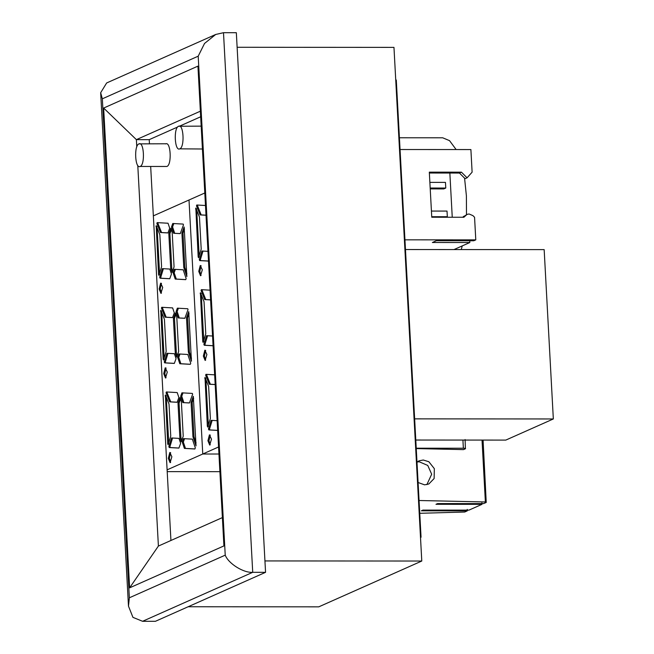 <?xml version="1.0" encoding="UTF-8"?>
<svg xmlns="http://www.w3.org/2000/svg" width="654" height="654" viewBox="0 0 654 654"><rect width="100%" height="100%" fill="white"/><g stroke="black" fill="none" stroke-linecap="round" stroke-linejoin="round"><path stroke-width="0.98" d="M178.55 126.263C173.408 127.914 174.7 151.736 179.768 148.842C184.91 147.191 183.627 123.369 178.55 126.263L201.187 126.14M202.421 148.998L179.768 148.842M138.934 143.88C133.792 145.531 135.084 169.353 140.152 166.459C145.294 164.808 144.011 140.986 138.934 143.88L166.304 143.766M165.683 143.896C170.759 141.011 172.043 164.824 166.901 166.476L140.152 166.459M223.496 32.7L252.722 572.315L142.588 621.292L155.431 621.3L265.557 572.324L252.722 572.315C243.558 573.076 228.442 563.642 225.229 555.156L198.203 56.179L204.53 43.466L215.706 34.466L223.496 32.7L236.339 32.708L265.557 572.324M149.447 143.749L149.226 139.654L177.594 127.04M179.646 126.124L200.68 116.772M149.226 139.654L136.384 139.645L200.377 111.188M136.776 146.913L136.384 139.645L103.651 108.057L197.933 66.128L223.921 545.91L129.631 587.84L103.651 108.057M129.631 587.84L158.399 546.057L222.385 517.6M158.399 546.057L137.781 165.437M170.931 540.482L150.682 166.607M142.588 621.292L132.942 617.36L128.478 606.119L129.361 597.789L225.229 555.156M198.203 56.179L102.335 98.811L100.667 92.729L106.651 82.96L215.706 34.466M237.124 47.276L393.97 47.382L421.781 561.034L318.784 606.838L188.148 606.749M421.781 561.034L264.944 560.936M202.315 269.808L200.263 265.516L198.751 271.394L200.533 275.743L202.315 269.808M201.072 265.688L199.822 271.394L201.064 275.506M211.487 439.145L209.435 434.853L207.923 440.731L209.705 445.08L211.487 439.145M210.245 435.024L208.994 440.731L210.236 444.843M206.901 354.476L204.849 350.184L203.337 356.062L205.119 360.411L206.901 354.476M205.658 350.356L204.408 356.062L205.65 360.174M204.808 192.979L189.006 200.001L202.765 454.007L167.105 469.858M153.355 215.861L189.006 200.001L202.765 454.007L218.943 454.015L202.765 454.007L218.559 446.984M201.203 249.133L199.462 217.063L195.832 208.021L198.17 256.842L198.546 257.782L201.203 249.133M205.479 205.495L196.756 205.004L196.494 205.871L200.124 214.913L206.01 215.24M207.964 251.349L201.955 251.013L199.298 259.663L199.674 260.603L208.495 261.093M210.367 418.47L208.634 386.4L205.004 377.358L207.343 426.179L207.719 427.119L210.367 418.47M214.651 374.832L205.928 374.341L205.667 375.208L209.296 384.25L215.182 384.577M217.136 420.686L211.128 420.35L208.471 428.991L208.847 429.931L217.668 430.43M205.781 333.802L204.048 301.731L200.418 292.69L202.756 341.511L203.132 342.451L205.781 333.802M210.065 290.163L201.342 289.673L201.08 290.539L204.71 299.581L210.596 299.908M212.55 336.017L206.541 335.682L203.885 344.331L204.261 345.263L213.081 345.762M207.612 335.682L204.955 344.331L205.331 345.271L204.261 345.263M205.331 345.271L213.073 345.704M204.955 344.331L203.885 344.331M202.413 289.673L202.151 290.539L201.08 290.539M202.151 290.539L205.781 299.581L204.71 299.581M205.781 299.581L210.596 299.851M203.827 341.511L202.756 341.511M201.228 293.548L200.157 293.548M201.301 294.872L203.762 340.391M212.19 420.35L209.542 428.999L209.918 429.94L208.847 429.931M209.918 429.94L217.659 430.373M209.542 428.999L208.471 428.991M206.999 374.341L206.738 375.208L205.667 375.208M206.738 375.208L210.367 384.25L209.296 384.25M210.367 384.25L215.174 384.519M208.405 426.179L207.343 426.179M205.814 378.216L204.743 378.216M205.887 379.541L208.348 425.059M203.026 251.013L200.369 259.663L200.745 260.603L199.674 260.603M200.745 260.603L208.487 261.036M200.369 259.663L199.298 259.663M197.827 205.004L197.565 205.871L196.494 205.871M197.565 205.871L201.195 214.913L200.124 214.913M201.195 214.913L206.01 215.182M199.241 256.842L198.17 256.842M196.641 208.879L195.571 208.879M196.715 210.204L199.176 255.722M162.707 287.425L160.647 283.133L159.135 289.011L160.917 293.36L162.707 287.425M161.456 283.305L160.205 289.011L161.456 293.123M171.871 456.762L169.819 452.47L168.307 458.348L170.089 462.689L171.871 456.762M170.629 452.642L169.378 458.348L170.62 462.46M167.285 372.093L165.233 367.801L163.721 373.679L165.503 378.028L167.285 372.093M166.042 367.973L164.792 373.679L166.034 377.791M219.899 471.665L167.203 471.624M161.587 266.75L159.846 234.68L156.216 225.638L158.554 274.459L158.93 275.399L161.587 266.75M186.864 276.577L184.15 226.971L181.91 233.086L183.774 267.38L186.864 276.577M157.148 222.622L156.878 223.488L160.508 232.53L167.964 232.947L169.705 228.189L168.037 223.235L157.148 222.622M173.089 272.734L175.223 279.07L185.736 279.659L186.145 278.555L183.194 269.8L174.348 269.301L173.089 272.734L174.16 272.734L176.294 279.07L175.223 279.07M171.471 274.001L169.803 269.047L162.339 268.631L159.682 277.271L160.058 278.212L169.738 278.759L171.471 274.001M170.841 228.254L168.822 233.764L170.702 268.402L172.051 272.416L174.07 266.906L172.19 232.268L170.841 228.254M173.637 233.265L180.267 233.642L183.455 224.911L183.177 224.085L172.762 223.504L171.512 226.93L173.637 233.265L180.283 233.576M170.751 436.087L169.018 404.017L165.388 394.975L167.726 443.796L168.103 444.736L170.751 436.087M196.037 445.914L193.314 396.308L191.082 402.414L192.938 436.717L196.037 445.914M166.312 391.959L166.051 392.817L169.68 401.867L177.136 402.284L178.877 397.526L177.209 392.572L166.312 391.959M182.262 442.071L184.395 448.407L194.908 448.996L195.317 447.892L192.366 439.136L183.521 438.638L182.262 442.071L183.333 442.071L185.466 448.407L184.395 448.407M180.643 443.338L178.975 438.384L171.512 437.967L168.855 446.608L169.231 447.549L178.902 448.096L180.643 443.338M180.013 397.591L177.994 403.101L179.875 437.739L181.223 441.752L183.234 436.243L181.362 401.605L180.013 397.591M182.809 402.602L189.431 402.978L192.628 394.248L192.35 393.422L181.935 392.841L180.676 396.267L182.809 402.602L189.456 402.913M166.173 351.419L164.432 319.348L160.802 310.307L163.14 359.128L163.516 360.068L166.173 351.419M191.45 361.245L188.736 311.639L186.496 317.746L188.36 352.048L191.45 361.245M161.726 307.29L161.464 308.148L165.094 317.198L172.55 317.615L174.291 312.857L172.623 307.903L161.726 307.29M177.675 357.403L179.809 363.738L190.322 364.327L190.731 363.223L187.78 354.468L178.934 353.969L177.675 357.403L178.746 357.403L180.88 363.738L179.809 363.738M176.057 358.67L174.389 353.716L166.925 353.299L164.268 361.94L164.644 362.88L174.316 363.428L176.057 358.67M175.427 312.923L173.408 318.433L175.288 353.07L176.637 357.084L178.656 351.574L176.776 316.937L175.427 312.923M178.223 317.934L184.853 318.31L188.041 309.579L187.763 308.753L177.348 308.173L176.09 311.598L178.223 317.934L184.869 318.245M178.419 308.173L177.16 311.598L176.09 311.598M177.16 311.598L179.294 317.934M175.934 314.443L174.479 318.433L173.408 318.433M174.479 318.433L176.359 353.07L175.288 353.07M176.359 353.07L177.193 355.563M167.996 353.299L165.339 361.948L165.715 362.88L164.644 362.88M165.715 362.88L174.34 363.371M165.339 361.948L164.268 361.94M180.005 353.978L178.746 357.403M180.88 363.738L190.347 364.27M162.797 307.29L162.535 308.157L161.464 308.148M162.535 308.157L166.165 317.198L165.094 317.198M166.165 317.198L172.574 317.558M189.071 313.634L187.567 317.754L189.423 352.048L188.36 352.048M189.423 352.048L191.483 358.163M187.567 317.754L186.496 317.746M164.211 359.128L163.14 359.128M161.612 311.165L160.541 311.165M161.685 312.489L164.146 358.008M183.006 392.841L181.747 396.267L180.676 396.267M181.747 396.267L183.88 402.602M180.52 399.112L179.065 403.101L177.994 403.101M179.065 403.101L180.937 437.739L179.875 437.739M180.937 437.739L181.779 440.232M172.582 437.967L169.926 446.608L170.302 447.549L169.231 447.549M170.302 447.549L178.926 448.039M169.926 446.608L168.855 446.608M184.583 438.638L183.333 442.071M185.466 448.407L194.933 448.938M167.383 391.959L167.122 392.825L166.051 392.817M167.122 392.825L170.751 401.867L169.68 401.867M170.751 401.867L177.16 402.226M193.658 398.302L192.153 402.414L194.009 436.717L192.938 436.717M194.009 436.717L196.069 442.832M192.153 402.414L191.082 402.414M168.797 443.796L167.726 443.796M166.198 395.834L165.127 395.834M166.271 397.158L168.732 442.676M173.833 223.504L172.574 226.93L171.512 226.93M172.574 226.93L174.708 233.265M171.356 229.775L169.893 233.764L168.822 233.764M169.893 233.764L171.773 268.402L170.702 268.402M171.773 268.402L172.607 270.895M163.41 268.631L160.753 277.28L161.129 278.22L160.058 278.212M161.129 278.22L169.754 278.702M160.753 277.28L159.682 277.271M175.419 269.309L174.16 272.734M176.294 279.07L185.761 279.601M158.211 222.622L157.949 223.488L156.878 223.488M157.949 223.488L161.579 232.53L160.508 232.53M161.579 232.53L167.988 232.889M184.485 228.965L182.981 233.086L184.845 267.38L183.774 267.38M184.845 267.38L186.897 273.495M182.981 233.086L181.91 233.086M159.625 274.459L158.554 274.459M157.025 226.497L155.954 226.497M157.099 227.821L159.56 273.339M399.414 137.765L442.676 137.79L449.535 140.651L456.132 149.553M464.569 178.166L466.392 195.775L466.49 214.692M462.247 245.896L461.266 249.566M420.497 537.228L421.053 537.228L396.291 80.017L395.735 80.017M421.053 537.228L420.506 537.465M405.063 249.534L544.161 249.624L553.333 418.961L414.235 418.862M553.333 418.961L505.787 440.101L415.789 440.036M417.064 462.002L419.239 461.789L427.757 465.435L431.681 474.215L426.874 484.63M416.982 462.067L419.01 460.849L423.244 460.007L428.869 461.749L434.338 468.665L434.125 478.532L428.82 484.001L424.585 484.843L418.086 482.505M481.9 502.885L481.982 504.34L468.967 510.128L422.958 510.095L421.315 510.823L467.324 510.856L464.675 512.033L419.754 513.3M467.242 509.401L467.324 510.856M419.067 500.506L485.382 501.961L486.233 502.444L483.617 503.605L437.616 503.58L435.973 504.308L481.982 504.34M462.918 440.068L463.359 448.235C465.223 448.276 465.893 448.448 465.386 448.767L465.108 439.553M465.386 448.767L463.482 449.617L416.255 448.579M483.077 440.085L486.233 502.444M463.359 448.235L416.23 448.203M485.382 501.961L482.031 440.085M404.949 239.83L475.785 239.879L474.559 217.267L472.932 215.64L469.057 213.981L467.038 214.406L463.907 217.259L431.763 217.234L429.318 172.149L461.422 172.166L459.443 173.048L429.367 173.024M462.713 217.259L467.038 214.406M475.785 239.879L473.807 240.754L436.357 240.729L432.376 242.503L469.825 242.528L453.999 249.566M461.422 172.166L467.079 177.814L472.114 172.174L470.896 149.562L400.052 149.521M467.079 177.814L465.092 178.689L459.443 173.048M449.854 173.04L452.249 217.251M469.727 240.754L469.825 242.528M430.177 188.025L445.775 188.041L445.464 182.392L429.874 182.384M445.775 188.041L443.788 188.924L430.226 188.908M431.73 216.703L447.328 216.711L447.017 211.07L431.427 211.062M447.328 216.711L446.126 217.251M102.335 98.811L129.361 597.789M465.362 215.632L463.384 216.515M128.478 606.119L100.667 92.729"/></g></svg>

